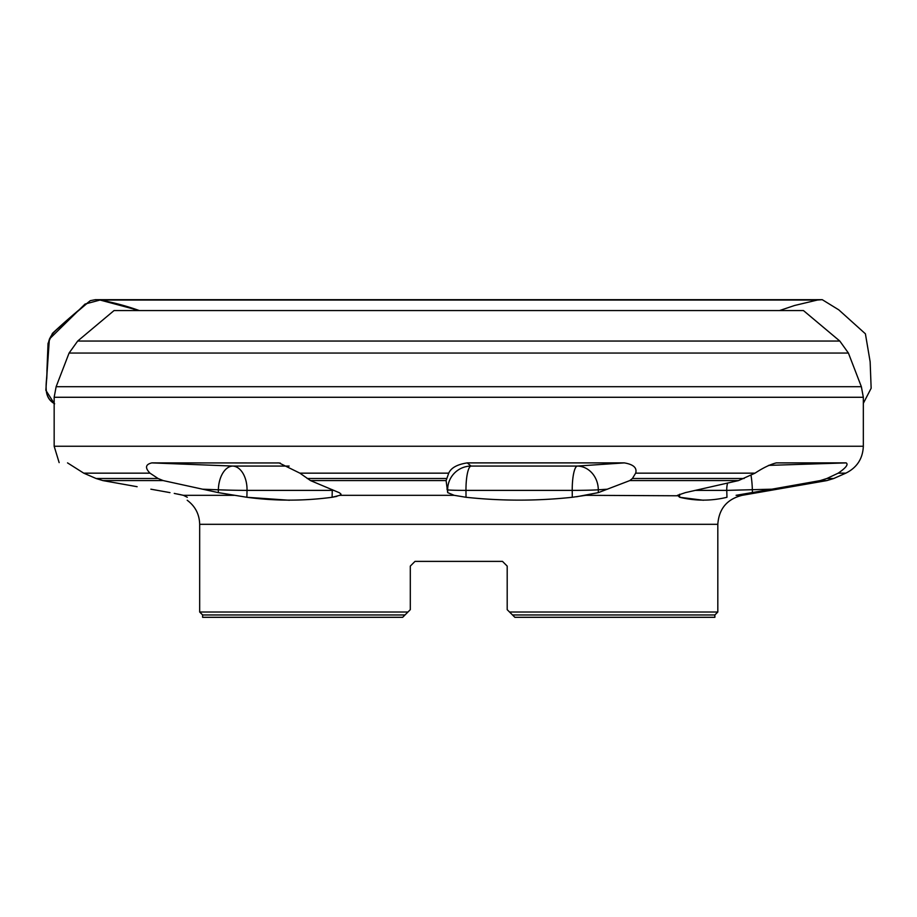 <?xml version="1.0" encoding="UTF-8"?>
<svg xmlns="http://www.w3.org/2000/svg" width="917" height="917" viewBox="0 0 917 917"><rect width="100%" height="100%" fill="white"/><g stroke="black" fill="none" stroke-linecap="round" stroke-linejoin="round"><path stroke-width="1.38" d="M199.677 612.017L202.623 614.963L405.005 614.963L402.655 617.313L410.3 609.667L407.95 612.017L199.677 612.017L199.677 524.318C199.413 514.277 195.264 506.253 187.194 500.258M410.3 566.098L415.011 561.387L410.3 566.098L415.011 561.387L410.3 566.098L410.3 609.667M415.011 561.387L502.482 561.387L507.193 566.098L502.482 561.387L507.193 566.098L507.193 609.667L509.543 612.017L507.193 609.667M717.816 612.017L714.87 614.963L512.488 614.963L514.85 617.313L509.543 612.017L717.816 612.017L717.816 524.318L199.677 524.318M77.681 341.055L839.812 341.055L803.441 310.554L114.052 310.554L77.681 341.055L69.084 353.056L56.132 386.699L861.361 386.699L863.333 397.279L54.16 397.279L56.132 386.699M339.875 495.318L341.032 494.16L339.508 492.807L310.519 480.588L299.893 473.161L279.158 462.959L151.855 462.89C145.448 464.415 144.829 467.842 149.998 473.161L158.079 478.502L163.215 480.588L218.315 492.624L246.891 497.278C275.238 501.072 303.642 501.072 332.103 497.278L339.875 495.318L454.19 495.318L447.691 492.624L446.098 480.588L310.519 480.588M576.541 496.773L598.32 492.624L629.773 480.588L632.409 478.502L635.653 473.161C637.235 467.865 633.464 464.438 624.328 462.89L467.269 462.89C457.228 464.426 451.049 467.842 448.734 473.161L446.098 480.588M744.73 493.942L736.087 495.318L742.208 495.318L826.882 480.588L820.257 480.588L771.885 489.185L820.257 480.588L826.87 478.502L838.195 473.161C845.921 467.853 848.58 464.426 846.162 462.89L776.275 462.89C770.165 464.426 763.082 467.842 755.012 473.161L738.506 480.588L685.4 492.624L677.503 495.318L679.669 497.278L703.408 500.258M736.087 495.318L771.885 489.185L726.757 490.377L726.963 497.278C711.317 501.072 695.556 501.072 679.669 497.278L679.577 494.252M752.146 492.681L749.705 493.105M234.316 495.318L183.434 495.318L187.297 497.278C187.171 501.072 187.171 501.072 187.297 497.278L183.434 495.318L174.253 493.415M177.611 494.068L180.718 494.71M137.126 486.709L102.876 480.588L96.079 478.502L83.745 473.161L67.537 462.89L83.745 473.161L149.998 473.161M169.977 492.624L150.869 489.185M54.16 397.279L54.16 446.247L863.333 446.247L863.333 397.279M677.296 495.776L585.825 495.318L572.277 497.278C536.904 501.072 501.484 501.072 466.019 497.278L454.19 495.318M332.172 497.278L336.871 496.361M246.948 497.289L289.428 500.258M863.333 446.247C862.794 458.672 856.948 467.647 845.806 473.161L838.195 473.161M67.537 462.89C56.338 462.535 56.338 462.535 67.537 462.89M752.433 492.624L752.353 489.804A23.555 4.379 88.2 0 0 750.966 475.098M607.581 489.185L598.297 489.804A23.555 0.745 -0.4 0 1 572.231 490.377L465.974 490.377A23.555 0.745 -0.4 0 1 447.668 489.804A23.555 23.521 130.2 0 1 471.04 466.065L577.297 466.065L624.328 462.89M598.32 492.624L598.297 489.804A23.555 20.816 86.1 0 0 577.297 466.065A23.555 5.238 90 0 0 572.231 490.377L572.277 497.278M333.937 490.377A23.555 0.596 1.2 0 1 332.252 490.377L247.028 490.377A23.555 0.596 1.2 0 1 218.372 489.804A23.555 13.984 92.2 0 1 232.838 466.065L289.142 466.065M514.85 617.313L714.87 617.313L714.87 614.963M202.623 614.963L202.623 617.313L402.655 617.313M502.482 561.387L507.193 566.098M863.333 403.32L871.15 388.246L870.141 361.768L865.407 333.811L838.768 309.843L822.262 299.687L95.334 299.687L100.056 300.031L85.017 304.077L49.369 339.095L45.85 390.287L54.16 403.388C45.025 397.806 45.609 388.521 46.778 378.308L48.269 344.563C49.335 331.278 63.021 326.418 70.219 317.672L90.29 300.673L95.322 299.687L817.437 300.031L100.068 300.031C113.479 302.495 126.569 306.003 139.315 310.554L100.068 300.031L122.947 305.499L137.951 310.554M307.172 478.502L446.487 478.502M448.734 473.161L299.893 473.161M738.506 480.588L629.773 480.588M632.409 478.502L744.134 478.502M755.012 473.161L635.653 473.161M826.87 478.502L833.748 478.502L845.806 473.161M163.215 480.588L102.876 480.588M96.079 478.502L158.079 478.502M861.361 386.699L848.408 353.056L69.084 353.056M727.594 483.007A23.555 21.217 90 0 0 726.757 490.377L695.178 490.377M768.515 465.389L846.162 462.89M467.269 462.89L471.04 466.065A23.555 5.238 90 0 0 465.974 490.377L466.019 497.278M446.934 489.185L447.668 489.804L447.691 492.624M332.252 489.644A23.555 14.683 90 0 1 332.252 490.377L332.103 497.278M151.855 462.89L232.838 466.065A23.555 14.683 90 0 1 247.028 490.377L246.891 497.278M202.37 489.185L218.372 489.804L218.315 492.624M280.338 463.096L277.805 462.89M826.882 480.588L833.748 478.502M717.816 524.318C718.939 508.752 727.066 499.089 742.208 495.318M54.16 446.247L59.147 462.615M848.408 353.056L839.812 341.055M95.322 299.687L822.171 299.687L817.437 300.031L794.569 305.499L779.553 310.554M90.29 300.673C76.696 311.62 64.075 322.532 52.429 333.387L48.039 343.428L46.939 370.56C47.26 382.183 41.895 396.637 54.63 403.801"/></g></svg>
